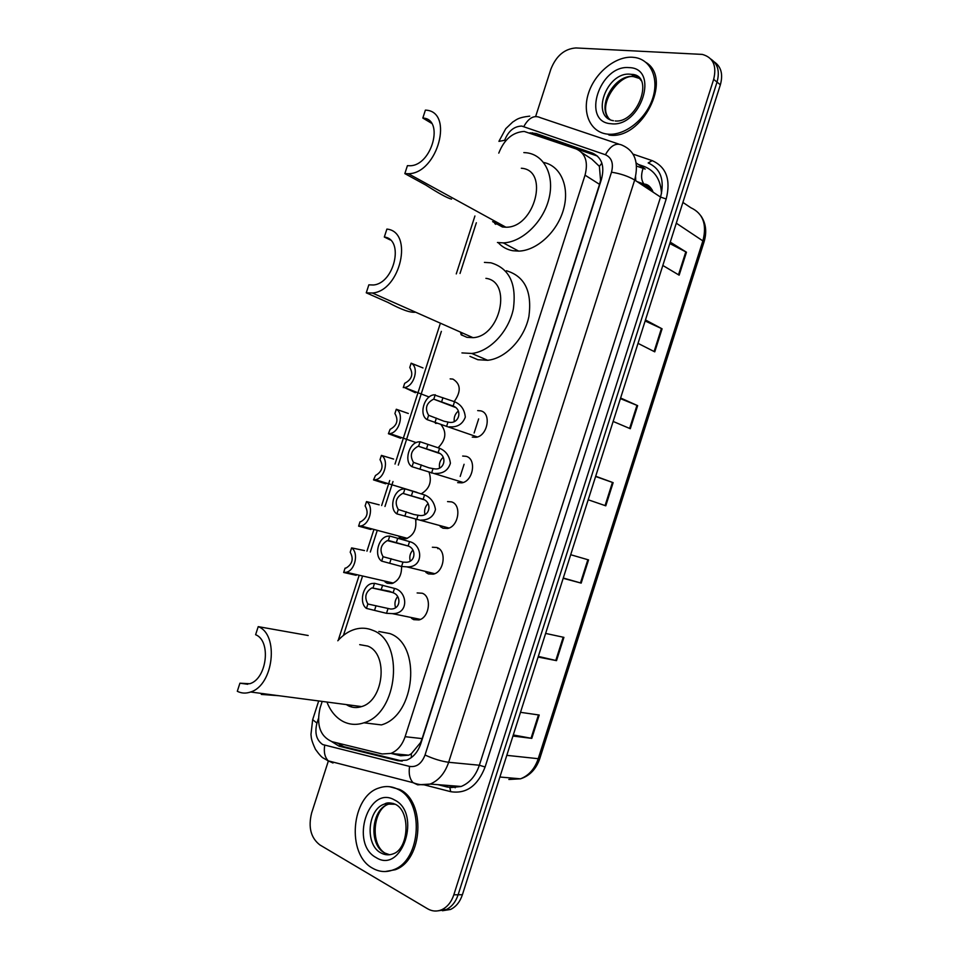 <?xml version="1.0" encoding="UTF-8"?>
<svg xmlns="http://www.w3.org/2000/svg" width="959" height="959" viewBox="0 0 959 959"><rect width="100%" height="100%" fill="white"/><g stroke="black" fill="none" stroke-linecap="round" stroke-linejoin="round"><path stroke-width="1.44" d="M477.69 410.608L480.699 410.848C491.787 413.089 487.711 436.081 475.964 437.304L472.272 437.112M462.67 456.052L466.098 456.328C476.875 458.81 473.243 481.322 461.794 482.856L457.659 482.629M447.553 501.593L451.485 501.881C461.938 504.602 458.726 526.671 447.565 528.469L443.022 528.229L440.217 526.539M432.365 547.229L436.836 547.517C447.002 550.454 444.161 572.103 433.3 574.165L428.373 573.902L425.904 572.415M417.141 592.95L422.176 593.225C432.053 596.378 429.56 617.644 418.987 619.934L413.689 619.658L411.519 618.327M389.738 536.033L388.323 540.432L387.328 540.588C380.723 544.58 379.308 549.951 383.085 556.711L402.96 562.142L401.557 566.493L381.67 561.111C373.914 556.052 377.99 537.963 387.256 536.249L389.738 536.033L409.553 541.619C422.991 544.676 424.046 568.112 406.664 566.829L401.557 566.493C401.773 575.184 398.572 580.878 391.943 583.552L387.232 583.264L384.991 581.885M415.619 519.586C416.853 529.164 413.641 535.566 405.969 538.79L401.617 538.538L399.076 536.992M450.155 378.889L452.9 379.093C460.835 383.984 461.279 391.464 454.23 401.545M441.2 424.921C446.87 432.269 445.875 439.845 438.227 447.637M429.176 472.535C432.018 481.766 429.452 488.814 421.492 493.669M321.888 702.348L320.09 707.91C316.194 725.124 320.174 736.38 332.018 741.679L382.15 753.966L390.828 753.426C397.422 750.789 402.181 745.203 405.118 736.692L585.038 175.161C588.394 161.987 585.446 153.248 576.191 148.957L524.213 131.431C512.681 132.174 504.206 139.391 498.776 153.116M350.682 706.735L349.747 705.045M372.44 293.022L366.266 292.819L368.843 284.847L373.339 284.991C394.425 283.54 404.494 239.163 384.319 237.041L386.897 229.081C413.808 231.706 400.586 290.961 372.44 293.022L473.015 337.676L466.949 337.328L461.123 334.751L460.536 332.138M494.856 223.723L494.484 220.966M391.2 753.462L400.682 755.776L408.714 755.189L411.291 753.786L420.545 742.602L422.128 738.61L599.543 184.356L600.55 180.28L599.387 166.339L591.823 159.158L581.861 152.661M476.347 222.752L460.02 273.459M441.368 331.358L398.297 465.115M393.01 481.526L384.967 506.484M377.031 531.13L370.306 552.024M362.346 576.707L343.454 635.385M435.482 423.339L437.04 423.291M331.694 741.595L339.114 746.186L397.865 760.679L406.664 760.139C413.209 757.502 417.932 751.988 420.821 743.585L601.485 179.189C604.805 166.111 601.82 157.42 592.53 153.128L536.105 133.505L529.907 132.821M535.661 116.447L550.91 69.072C556.232 55.79 564.575 48.753 575.939 47.95L702.288 54.411C713.136 57.42 716.936 65.739 713.664 79.357L453.823 894.807C451.389 902.035 447.409 906.986 441.883 909.659C437.028 911.745 432.281 911.47 427.642 908.808L319.874 844.927C310.848 837.914 308.103 827.305 311.603 813.076L328.242 761.338M710.907 59.11C717.859 63.905 719.897 71.565 717.032 82.09L458.126 894.759C455.693 901.975 451.725 906.902 446.211 909.564L438.059 910.834L446.211 909.564C451.725 906.902 455.693 901.975 458.126 894.759L717.032 82.09C719.897 71.565 717.859 63.905 710.907 59.11M402.277 761.074L343.682 746.641L337.1 742.925M537.124 135.327L597.493 156.089M714.251 61.891C721.192 66.686 723.218 74.323 720.365 84.8L462.406 894.723C459.984 901.904 456.016 906.818 450.514 909.468L442.387 910.738M538.311 656.388L556.52 660.643L538.095 657.059M545.623 633.419L563.916 637.363L556.52 660.643M513.281 734.966L531.789 738.37L512.945 736.044M520.497 712.321L539.21 715.03L531.789 738.37M620.605 397.997L637.651 405.645L630.303 428.721L613.137 421.445M645.467 319.958L662.082 328.817L654.757 351.845L638.011 343.346M670.257 242.136L686.464 252.217L679.152 275.173L662.825 265.463M563.269 578.025L581.178 583.12L563.185 578.301M570.689 554.722L588.562 559.912L581.178 583.12M595.683 476.251L613.137 482.665L605.776 505.825L588.191 499.771M595.611 476.479L613.137 482.665M669.802 243.538L686.464 252.217M645.143 320.977L662.082 328.817M620.413 398.62L637.651 405.645M607.718 134.14C590.612 132.546 581.897 113.414 588.478 93.275C594.82 73.124 615.079 56.221 632.341 57.24L634.93 57.504C651.269 59.842 659.54 79.309 652.252 99.64C645.179 119.983 624.417 135.878 607.862 134.152L607.718 134.14M646.066 62.479C673.146 79.129 641.775 140.398 609.205 135.063L609.061 135.051M404.842 173.603L408.366 173.723C437.807 173.687 454.494 110.932 425.388 110.129L422.823 118.053C444.628 118.808 431.97 165.811 409.913 165.751L407.419 165.655L404.842 173.603L425.904 185.123C438.587 193.286 447.122 197.95 451.509 199.136M422.823 118.053L431.55 123.279M492.626 221.625L502.432 226.995L505.873 227.211C534.678 228.05 549.783 169.947 521.324 168.245M495.683 224.334L495.216 221.373M523.842 152.589L526.299 152.757C544.28 154.579 554.913 175.545 548.884 198.933C543.07 222.32 521.972 242.363 503.283 242.879L497.433 242.519M543.633 162.467C560.667 165.787 569.934 186.861 563.544 209.374C557.347 231.886 536.86 250.671 518.687 251.114L512.861 250.731C507.299 249.724 502.6 247.23 498.74 243.214M384.319 237.041L390.277 239.966M366.266 292.819L387.987 302.433C401.557 309.769 410.74 313.006 415.535 312.154M462.022 335.338L461.315 332.485M484.415 262.394L490.912 262.802C509.265 268.268 516.745 283.636 513.353 308.906C508.726 331.598 489.881 351.545 471.78 353.463L461.938 352.912M506.436 270.75C524.717 276.24 532.209 291.464 528.912 316.422C524.369 338.839 505.669 358.474 487.651 360.296L477.846 359.721L469.934 356.34M473.015 337.676C500.538 336.441 512.322 281.55 485.913 278.338M308.175 635.505L258.223 626.635L255.609 634.714C271.409 640.72 267.01 678.792 249.772 683.731L239.918 683.204L237.305 691.283C241.476 693.405 245.912 693.645 250.599 692.002L361.555 706.591C384.044 700.585 388.563 653.559 367.657 646.066L359.697 644.652M247.794 684.27L239.918 683.204M346.307 704.589L348.441 705.824C352.6 707.826 356.976 708.078 361.555 706.591M261.304 694.424L278.829 695.719M351.713 707.035L350.622 705.153M337.808 640.768C342.962 634.966 348.74 631.13 355.13 629.248C361.195 627.558 367.057 627.917 372.727 630.315C404.65 641.235 398.309 713.268 363.917 722.81C356.712 725.22 349.867 724.812 343.358 721.624C336.321 717.955 330.987 711.77 327.331 703.067M378.829 631.478L389.869 633.575C421.72 644.424 415.643 715.522 381.394 724.908L363.917 722.81M258.223 626.635C279.297 634.462 273.603 685.313 250.599 692.002M372.631 868.231C346.115 854.373 351.222 796.018 379.153 787.938C385.554 785.721 391.799 786.188 397.913 789.305C424.358 800.921 421.612 860.127 393.634 869.717C386.369 872.57 379.368 872.079 372.631 868.231M389.474 786.68L399.519 789.425C425.964 801.029 423.243 860.151 395.276 869.729L385.182 871.551M422.991 367.944L411.147 363.185C419.539 367.333 414.156 386.681 404.362 387.532L415.379 392.722M415.667 391.847L415.403 392.663L415.559 391.811M403.271 387.616L404.674 383.324C411.926 379.476 413.617 374.202 409.769 367.477L411.147 363.185M408.318 413.473L396.295 409.253C404.422 413.557 399.471 432.497 389.905 433.6L388.407 433.72L400.55 438.227M400.994 437.4L400.754 438.107L400.898 437.364M388.407 433.72L390.085 429.38C397.098 425.508 398.704 420.222 394.916 413.545L396.295 409.253M393.622 459.073L381.418 455.381C389.294 459.864 384.727 478.409 375.401 479.74L373.519 479.896L385.662 483.792M386.285 483.048L386.093 483.624L386.213 483.024M373.519 479.896L375.472 475.508C382.233 471.612 383.756 466.326 380.028 459.685L381.418 455.381M379.189 504.83L366.518 501.593C374.154 506.244 369.958 524.405 360.86 525.964L358.606 526.143L370.929 529.512M358.606 526.143L359.997 521.84L360.812 521.72C367.345 517.788 368.783 512.526 365.127 505.908L366.518 501.593M364.528 550.586L351.593 547.889C359.002 552.684 355.13 570.509 346.271 572.259L343.67 572.475L356.173 575.304M343.67 572.475L345.06 568.16L346.115 568.004C352.433 564.06 353.799 558.785 350.203 552.204L351.593 547.889M428.601 415.283L444.041 421.241L448.632 422.188C459.289 424.585 462.945 409.541 453.139 406.041L433.648 399.124C426.299 403.02 424.609 408.414 428.601 415.283L427.187 419.658L477.354 436.968M427.187 419.658C418.663 415.115 423.938 395.815 433.959 394.82L454.518 401.713C461.003 404.422 464.588 409.565 465.307 417.141C462.586 424.238 457.287 427.45 449.447 426.803M435.218 394.724L433.804 399.1M458.294 411.075C455.117 413.785 453.763 417.249 454.242 421.433M413.449 462.346L429.045 467.848L434.163 468.807C444.82 470.701 447.589 455.909 438.167 452.6L418.22 446.199C411.123 450.131 409.529 455.525 413.449 462.346L412.034 466.733L463.185 482.473M412.034 466.733C403.775 462.01 408.618 443.142 418.4 441.883L420.078 441.751L439.558 448.273C445.851 450.874 449.459 455.885 450.406 463.281C448.117 470.378 443.058 473.758 435.23 473.422M420.078 441.751L418.663 446.127M443.154 457.311C440.085 460.2 438.886 463.724 439.582 467.896M398.285 509.481L414.036 514.539L419.658 515.486C430.255 516.901 432.233 502.372 423.171 499.243L402.78 493.358C395.935 497.325 394.437 502.696 398.285 509.481L396.87 513.88L448.98 528.037M396.87 513.88C388.863 508.989 393.31 490.528 402.828 489.03L404.914 488.85L424.561 494.916C430.687 497.421 434.319 502.288 435.458 509.517C433.576 516.601 428.757 520.126 420.977 520.102M404.914 488.85L403.511 493.238M427.99 503.655C425.053 506.7 424.022 510.284 424.921 514.408M402.96 562.142L405.106 562.214C415.619 563.173 416.877 548.944 408.15 545.971L388.323 540.432M383.085 556.711L381.67 561.111M412.802 550.094C410.02 553.307 409.169 556.927 410.248 560.967M367.86 604.002L390.517 609.013C400.91 609.54 401.521 595.599 393.118 592.758L389.378 591.235L371.864 587.903C365.499 591.907 364.156 597.277 367.86 604.002L366.446 608.414L386.501 613.316L392.291 613.616L420.426 619.394M366.446 608.414C358.918 603.199 362.67 585.458 371.672 583.552L374.525 583.3L394.509 588.418C407.455 591.307 409.457 614.192 392.291 613.616M374.525 583.3L373.111 587.711M397.589 596.654C395 599.986 394.317 603.643 395.552 607.586M339.798 745.011L339.438 743.501M635.601 176.696L635.745 180.736M599.387 166.339L601.88 163.09M411.375 757.574L411.291 753.786M599.543 184.356L585.038 175.161M422.128 738.61L405.118 736.692M318.376 718.663L316.938 723.122C314.504 732.988 316.434 740.144 322.727 744.568L409.589 766.409C416.554 767.428 421.696 763.628 425.029 754.997L611.494 172.2C613.724 163.45 611.698 157.636 605.417 154.747L521.768 126.073C514.072 126.288 508.354 131.023 504.638 140.29L498.956 141.369M332.989 763.004L328.302 760.871C324.825 757.286 323.627 752.108 324.705 745.323M633.084 154.135L652.192 160.632C666.325 166.974 670.988 179.753 666.193 198.993L485.098 767.008C477.726 785.9 466.266 794.124 450.706 791.678L424.01 784.81M713.664 79.357L720.365 84.8M453.823 894.807L462.406 894.723M605.417 154.747C610.571 145.516 616.205 142.364 622.319 145.277C634.966 150.935 639.078 162.527 634.678 180.028L660.559 197.086C664.827 179.992 660.703 168.616 648.164 162.946L652.192 160.632M523.83 126.516C528.709 117.741 534.259 114.804 540.48 117.717L618.675 144.054M328.925 761.398L327.331 760.427M439.15 784.762L448.8 787.219L461.147 786.476C469.622 783 475.688 775.927 479.356 765.234L660.559 197.086L666.193 198.993M611.494 172.2C620.425 173.579 628.145 176.192 634.678 180.028L448.656 762.285L479.356 765.234L485.098 767.008M425.029 754.997C433.276 758.821 441.14 761.254 448.656 762.285C444.892 773.242 438.731 780.494 430.171 784.066L417.704 784.846L413.089 782.688C409.673 778.984 408.498 773.553 409.589 766.409M450.706 791.678L449.855 787.699L461.147 786.476L430.171 784.066C424.238 785.385 418.556 784.93 413.089 782.688L328.302 760.871L323.567 758.209C321.876 757.49 319.167 754.517 315.427 749.279C310.488 738.526 311.495 737.387 310.956 734.522L312.67 719.646L316.938 723.122M312.742 719.454L318.388 701.892M636.201 162.982L645.227 169.084L636.548 166.075M455.153 787.795L454.902 785.984M539.965 135.986L536.105 133.505M596.342 155.634L592.53 153.128M402.157 761.074L397.865 760.679M343.682 746.641L339.114 746.186M661.506 193.574C660.715 179.693 654.853 170.618 643.909 166.363L638.358 164.445M676.287 223.183L704.11 241.728L539.833 758.449L538.239 758.701L703.019 240.397C707.011 224.274 702.959 213.377 690.84 207.731L682.904 202.421M508.845 779.463L520.473 778.828C528.817 775.615 534.738 768.914 538.239 758.701L506.796 755.344M460.2 476.407L464.084 464.288M474.13 433L477.99 420.965M478.145 420.498L478.649 418.891M652.072 189.702L645.299 185.231L652.432 190.421M639.365 183.121L645.299 185.231L643.992 184.068C647.816 184.128 650.885 186.849 653.175 192.22M643.909 166.363L643.285 167.777M643.069 168.34C640.84 175.017 641.151 180.268 643.992 184.068L637.088 181.623M605.081 505.585L612.441 482.425M629.619 428.433L636.968 405.357M654.098 351.509L661.422 328.493M678.504 274.789L685.805 251.845M580.471 582.928L587.855 559.708M555.788 660.487L563.197 637.208M531.046 738.25L538.467 714.923M613.46 120.726C590.276 117.106 606.615 71.613 630.171 74.215L631.418 74.346C635.601 74.994 638.85 77.068 641.151 80.58M611.051 123.723C581.022 122.213 599.507 64.613 629.02 67.621C660.08 67.933 640.888 127.991 611.051 123.723M609.96 119.503C595.923 107.971 614.06 74.239 633.204 76.516L639.809 78.542M615.163 120.954C637.747 123.423 655.177 74.658 631.418 74.346L634.462 76.636L633.36 76.612C619.73 74.191 598.32 103.176 607.994 117.214M389.594 854.745L384.655 852.971C368.508 844.831 371.301 809.324 388.287 804.265L384.523 804.038C386.741 802.491 390.133 802.491 394.688 804.014C410.955 810.355 408.954 848.643 393.37 853.774C389.054 855.428 384.883 855.128 380.855 852.887C364.696 844.723 367.513 809.12 384.523 804.038L394.88 804.253M376.06 857.55C349.579 843.668 368.544 784.582 394.497 799.962C421.948 812.86 402.241 874.524 376.06 857.55M384.751 852.971C369.778 843.668 373.399 809.168 388.287 804.265L393.082 803.378M437.652 547.865L438.107 548.62M438.778 548.548L437.724 548.644M454.518 401.713L453.139 406.041M447.961 422.14L446.57 426.455M436.369 418.136L434.966 422.487M442.938 397.697L441.548 402.049M439.558 448.273L438.167 452.6M432.977 468.723L431.586 473.063M421.325 464.911L419.922 469.275M427.906 444.449L426.503 448.8M424.561 494.916L423.171 499.243M417.98 515.403L416.59 519.73M406.244 511.77L404.842 516.134M412.849 491.26L411.447 495.623M409.553 541.619L408.15 545.971M391.152 558.701L389.75 563.077M397.757 538.167L396.355 542.53M394.509 588.418L393.118 592.758M387.904 608.977L386.501 613.316M376.036 605.716L374.621 610.092M382.653 585.134L381.238 589.509M408.714 755.189L390.828 753.426M535.482 134.763L532.377 132.774M529.74 116.135C517.165 117.609 516.254 120.067 512.741 122.009L505.777 128.662L499.04 141.117M441.883 909.659L450.514 909.468M437.927 784.666L447.589 787.123M474.921 215.991L456.268 273.914M440.013 324.346L395.012 464.06M389.714 480.507L381.646 505.537M373.686 530.243L366.937 551.185M358.966 575.939L338.239 640.276M539.821 758.521C536.213 769.058 529.764 775.831 520.473 778.828L499.891 777.018M701.041 216.039C705.944 223.363 706.975 231.898 704.134 241.632M607.862 134.152L609.205 135.063M503.283 242.879L518.687 251.114M408.366 173.723L505.873 227.211M471.78 353.463L487.651 360.296M393.634 869.717L395.276 869.729M404.362 387.532L429.152 397.002M389.905 433.6L416.182 442.602M375.401 479.74L417.069 492.411M360.86 525.964L407.383 538.347M346.271 572.259L393.37 583.06M454.962 407.251L433.648 399.124M439.474 453.427L418.22 446.199M423.926 499.699L402.78 493.358M406.664 566.829L434.727 573.686M408.306 546.055L387.328 540.588M392.639 592.506L371.864 587.903"/></g></svg>
